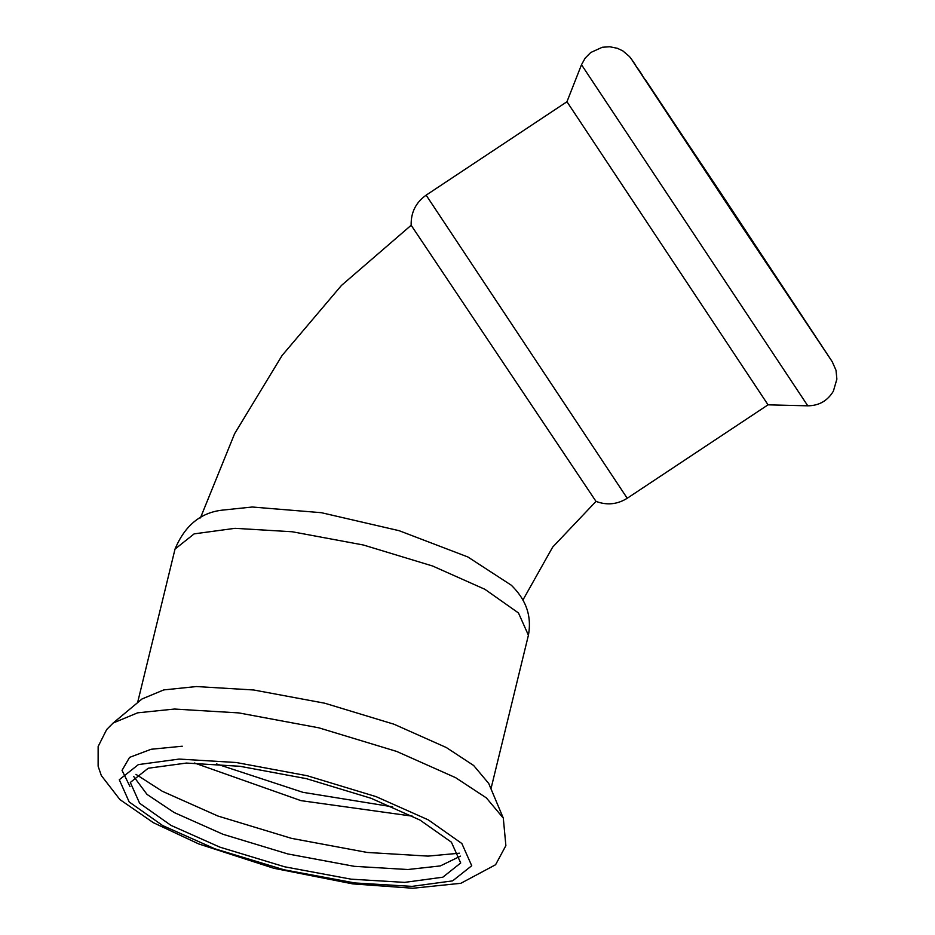 <?xml version="1.0" encoding="UTF-8"?>
<svg xmlns="http://www.w3.org/2000/svg" width="935" height="935" viewBox="0 0 935 935"><rect width="100%" height="100%" fill="white"/><g stroke="black" fill="none" stroke-linecap="round" stroke-linejoin="round"><path stroke-width="1.4" d="M632.048 59.957L629.489 56.567L622.839 50.899L617.404 48.304L609.76 46.75L602.292 47.264L590.721 52.512L585.181 58.099L581.5 64.725L566.961 101.728L768.044 404.832L627.221 498.261C617.334 504.444 606.932 505.484 596.004 501.394L411.166 225.265C410.804 212.572 415.794 202.533 426.138 195.158L627.221 498.261M825.909 352.238L637.915 68.874M503.299 818.113L488.725 783.472L473.659 765.496L446.311 747.521L394.009 724.228L324.784 703.225L253.654 689.983L196.444 686.547L163.765 689.913L142.038 698.959L113.158 723.012L106.683 729.51L98.14 746.504L98.128 766.244L101.319 775.547L119.902 799.565L153.41 822.718L198.664 843.908L273.698 868.241L352.682 883.879L412.861 888.25L460.861 883.294L495.585 864.735L505.882 845.626L503.299 818.113L486.352 797.882L455.579 777.651L396.709 751.448L318.812 727.816L238.764 712.902L174.377 709.046L137.609 712.832L113.158 723.012M222.086 510.159L252.228 507.015L321.313 512.684L399.163 530.706L467.816 556.944L511.328 585.228C519.474 593.386 533.219 609.199 528.415 635.216L518.469 612.963L484.891 589.295L432.578 566.002L363.364 545L292.223 531.758L235.012 528.322L194.164 533.862L175.032 549.067C184.814 525.657 200.499 512.684 222.086 510.159M186.404 763.065L148.209 768.243L130.316 782.455L139.619 803.258L171.011 825.395L219.924 847.168L284.637 866.792L351.128 879.18L404.621 882.383L442.816 877.205L460.698 862.993L451.406 842.19L420.002 820.065L371.101 798.291L306.388 778.656L239.886 766.279L186.404 763.065M133.658 776.459L147.005 794.388L174.155 812.527L223.056 834.301L287.77 853.935L354.272 866.324L407.753 869.527L440.327 865.927L460.499 856.133M581.5 64.725L807.793 405.825L768.044 404.832M742.542 227.415L831.624 360.77L721.282 193.697L632.189 60.343L742.542 227.415M411.914 886.38L452.633 880.863L471.731 865.728L461.855 843.51L428.324 819.89L376.15 796.655L307.112 775.711L236.169 762.504L179.111 759.08L138.392 764.596L119.283 779.732L129.17 801.938L162.69 825.57L214.863 848.793L283.901 869.749L354.856 882.956L411.914 886.38M182.243 746.223L151.143 749.262L129.568 757.385L122.041 770.358L130.023 786.639M135.949 774.344L162.293 791.267L217.925 816.033L291.545 838.368L367.198 852.451L428.043 856.109L459.447 853.199M194.492 763.018L300.918 800.629L412.674 816.208M216.593 763.953L302.928 792.331L392.618 806.858M566.972 101.728L426.138 195.158M807.793 405.825C819.037 405.697 827.568 400.811 833.377 391.169L836.872 379.131L836.03 370.33L832.208 361.681L645.384 79.709M642.158 74.905L638.243 69.073M635.414 64.866L632.668 60.857M490.968 788.824L528.415 635.216M137.585 702.676L175.032 549.067M200.429 517.908L234.638 433.653L282.089 355.487L341.474 285.432L411.166 225.265M596.004 501.394L552.667 547.115L522.875 600.118"/></g></svg>
